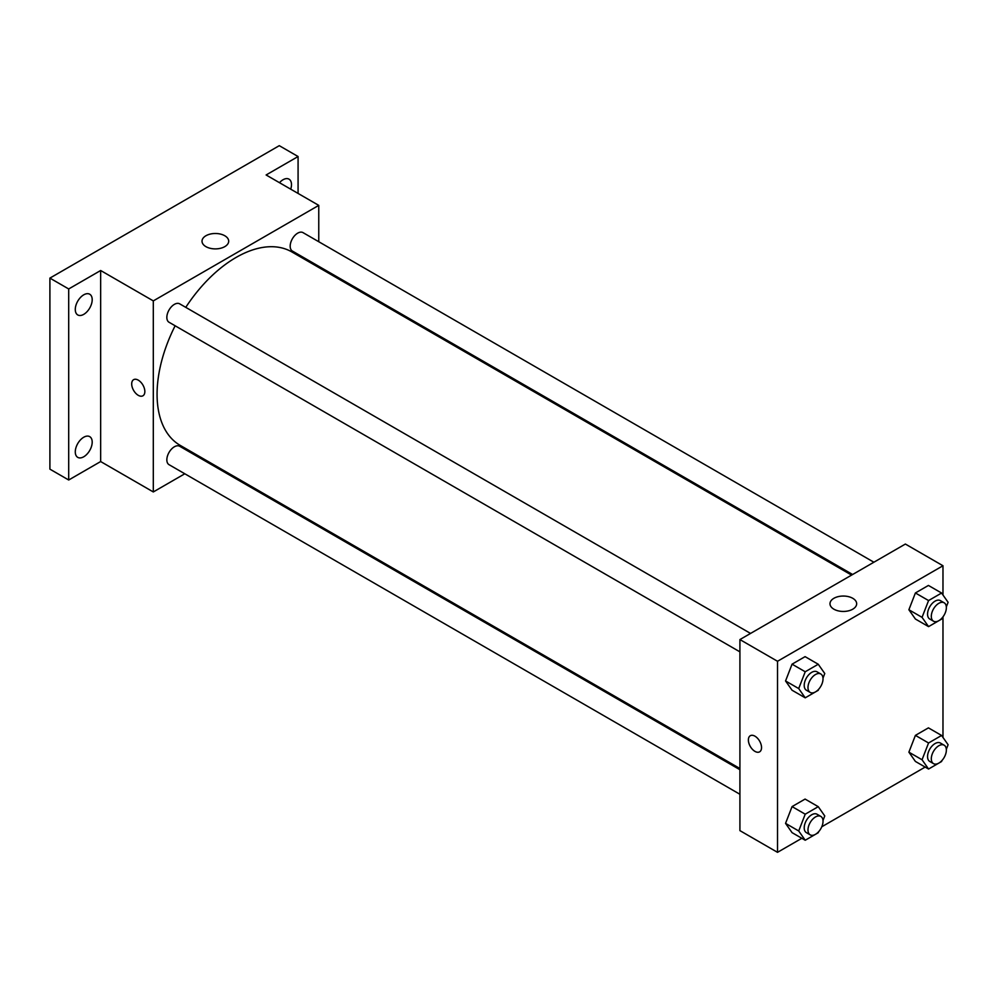 <?xml version="1.0" encoding="UTF-8"?>
<svg xmlns="http://www.w3.org/2000/svg" width="998" height="998" viewBox="0 0 998 998"><rect width="100%" height="100%" fill="white"/><g stroke="black" fill="none" stroke-linecap="round" stroke-linejoin="round"><path stroke-width="1.5" d="M184.792 473.776L153.305 491.952L100.661 461.55L68.7 480.001L49.9 469.147L49.9 278.105L279.278 145.671L298.078 156.524L298.078 193.437M207.085 460.901L206.062 461.488M83.745 456.772A11.964 6.911 -60 0 1 77.757 457.371A11.964 6.911 -60 0 1 75.923 447.778A11.964 6.911 -60 0 1 83.745 437.236A11.964 6.911 -60 0 1 89.72 436.637A11.964 6.911 -60 0 1 91.554 446.231A11.964 6.911 -60 0 1 83.745 456.772M83.745 314.358A11.964 6.911 -60 0 1 77.757 314.944A11.964 6.911 -60 0 1 75.923 305.363A11.964 6.911 -60 0 1 83.745 294.822A11.964 6.911 -60 0 1 89.72 294.223A11.964 6.911 -60 0 1 91.554 303.816A11.964 6.911 -60 0 1 83.745 314.358M100.661 461.55L100.661 270.508L68.7 288.958L49.9 278.105M68.7 480.001L68.7 288.958M153.305 491.952L153.305 300.897L100.661 270.508M153.305 300.897L318.761 205.376L266.117 174.974L298.078 156.524M205.925 246.643A13.336 7.697 180 0 1 202.02 241.192A13.336 7.697 180 0 1 215.356 233.495A13.336 7.697 180 0 1 228.692 241.192A13.336 7.697 180 0 1 220.458 248.302A13.336 7.697 180 0 1 205.925 246.643M279.49 182.696A11.964 6.911 -60 0 1 283.033 179.752A11.964 6.911 -60 0 1 289.021 179.166A11.964 6.911 -60 0 1 290.717 189.183M175.137 325.772A111.676 64.471 120 0 0 157.073 394.247A111.676 64.471 120 0 0 180.201 445.37L739.917 768.522M851.593 575.097L291.878 251.945A111.676 64.471 120 0 0 185.765 307.359M318.761 205.376L318.761 241.728M318.761 266.279L318.761 267.464M873.886 562.223L303.018 232.634A10.641 6.138 120 0 0 294.822 235.478A10.641 6.138 120 0 0 290.181 246.182A10.641 6.138 120 0 0 292.389 251.059L852.616 574.499M739.917 769.707L179.677 446.256A10.641 6.138 120 0 0 171.494 449.112A10.641 6.138 120 0 0 166.841 459.816A10.641 6.138 120 0 0 169.049 464.681L739.917 794.271M739.917 651.856L169.049 322.267A10.641 6.138 -60 0 1 169.049 309.979A10.641 6.138 -60 0 1 179.677 303.841L750.546 633.431M144.847 391.54A9.306 5.377 60 0 1 142.926 395.794A9.306 5.377 60 0 1 133.62 390.418A9.306 5.377 60 0 1 133.62 379.677A9.306 5.377 60 0 1 140.78 382.172A9.306 5.377 60 0 1 144.847 391.54M142.926 395.794A9.306 5.377 60 0 1 133.62 390.418A9.306 5.377 60 0 1 133.62 379.677M801.843 838.283L777.517 852.329L739.917 830.623L739.917 639.568L905.373 544.047L942.973 565.754L942.973 595.008M925.171 767.075L821.778 826.781M915.403 619.022L908.891 609.753L915.403 592.962L928.427 585.439L915.403 592.962L908.891 609.753L915.403 619.022L928.564 626.619L922.052 617.35L928.564 600.559L941.588 593.037L948.1 602.305L946.329 606.884M792.063 832.644L785.551 823.375L792.063 806.596L805.087 799.074L792.063 806.596L785.551 823.375L792.063 832.644L805.224 840.241L798.712 830.972L805.224 814.193L818.248 806.671L824.76 815.94L822.988 820.518M942.973 616.864L942.973 737.435M777.517 852.329L777.517 661.275L942.973 565.754M915.403 761.437L908.891 752.168L915.403 735.376L928.427 727.866L915.403 735.376L908.891 752.168L915.403 761.437L928.564 769.034L922.052 759.765L928.564 742.986L941.588 735.464L948.1 744.72L946.329 749.298M792.063 690.229L785.551 680.96L792.063 664.169L805.087 656.647L792.063 664.169L785.551 680.96L792.063 690.229L805.224 697.827L798.712 688.558L805.224 671.766L818.248 664.244L824.76 673.513L822.988 678.091M777.517 661.275L739.917 639.568M833.891 609.192A13.336 7.697 180 0 1 829.987 603.753A13.336 7.697 180 0 1 843.322 596.043A13.336 7.697 180 0 1 856.658 603.753A13.336 7.697 180 0 1 848.425 610.863A13.336 7.697 180 0 1 833.891 609.192M761.536 747.577A9.306 5.377 60 0 1 759.603 751.843A9.306 5.377 60 0 1 750.296 746.467A9.306 5.377 60 0 1 750.296 735.726A9.306 5.377 60 0 1 757.47 738.208A9.306 5.377 60 0 1 761.536 747.577M759.615 751.831A9.306 5.377 60 0 1 750.309 746.467A9.306 5.377 60 0 1 750.309 735.713M818.647 689.269L818.248 690.304L805.224 697.827M820.818 673.999L817.05 671.829A10.641 6.138 120 0 0 808.854 674.673A10.641 6.138 120 0 0 804.213 685.376A10.641 6.138 120 0 0 806.421 690.242L810.176 692.412A10.641 6.138 120 0 0 820.818 686.275A10.641 6.138 120 0 0 820.818 673.999A10.641 6.138 120 0 0 812.621 676.844A10.641 6.138 120 0 0 807.981 687.547A10.641 6.138 120 0 0 810.176 692.412M798.712 688.558L785.551 680.96M805.224 671.766L792.063 664.169M818.248 664.244L805.087 656.647M941.987 618.061L941.588 619.097L928.564 626.619M944.158 602.792L940.39 600.621A10.641 6.138 120 0 0 932.194 603.466A10.641 6.138 120 0 0 927.554 614.169A10.641 6.138 120 0 0 929.762 619.034L933.517 621.205A10.641 6.138 120 0 0 944.158 615.067A10.641 6.138 120 0 0 944.158 602.792A10.641 6.138 120 0 0 935.962 605.636A10.641 6.138 120 0 0 931.309 616.34A10.641 6.138 120 0 0 933.517 621.205M922.052 617.35L908.891 609.753M928.564 600.559L915.403 592.962M941.588 593.037L928.427 585.439M818.647 831.696L818.248 832.719L805.224 840.241M820.818 816.414L817.05 814.243A10.641 6.138 120 0 0 808.854 817.088A10.641 6.138 120 0 0 804.213 827.791A10.641 6.138 120 0 0 806.421 832.669L810.176 834.839A10.641 6.138 120 0 0 820.818 828.702A10.641 6.138 120 0 0 820.818 816.414A10.641 6.138 120 0 0 812.621 819.271A10.641 6.138 120 0 0 807.981 829.974A10.641 6.138 120 0 0 810.176 834.839M798.712 830.972L785.551 823.375M805.224 814.193L792.063 806.596M818.248 806.671L805.087 799.074M941.987 760.476L941.588 761.511L928.564 769.034M944.158 745.207L940.39 743.036A10.641 6.138 120 0 0 932.194 745.88A10.641 6.138 120 0 0 927.554 756.584A10.641 6.138 120 0 0 929.762 761.462L933.517 763.632A10.641 6.138 120 0 0 944.158 757.482A10.641 6.138 120 0 0 944.158 745.207A10.641 6.138 120 0 0 935.962 748.051A10.641 6.138 120 0 0 931.309 758.754A10.641 6.138 120 0 0 933.517 763.632M922.052 759.765L908.891 752.168M928.564 742.986L915.403 735.376M941.588 735.464L928.427 727.866"/></g></svg>
